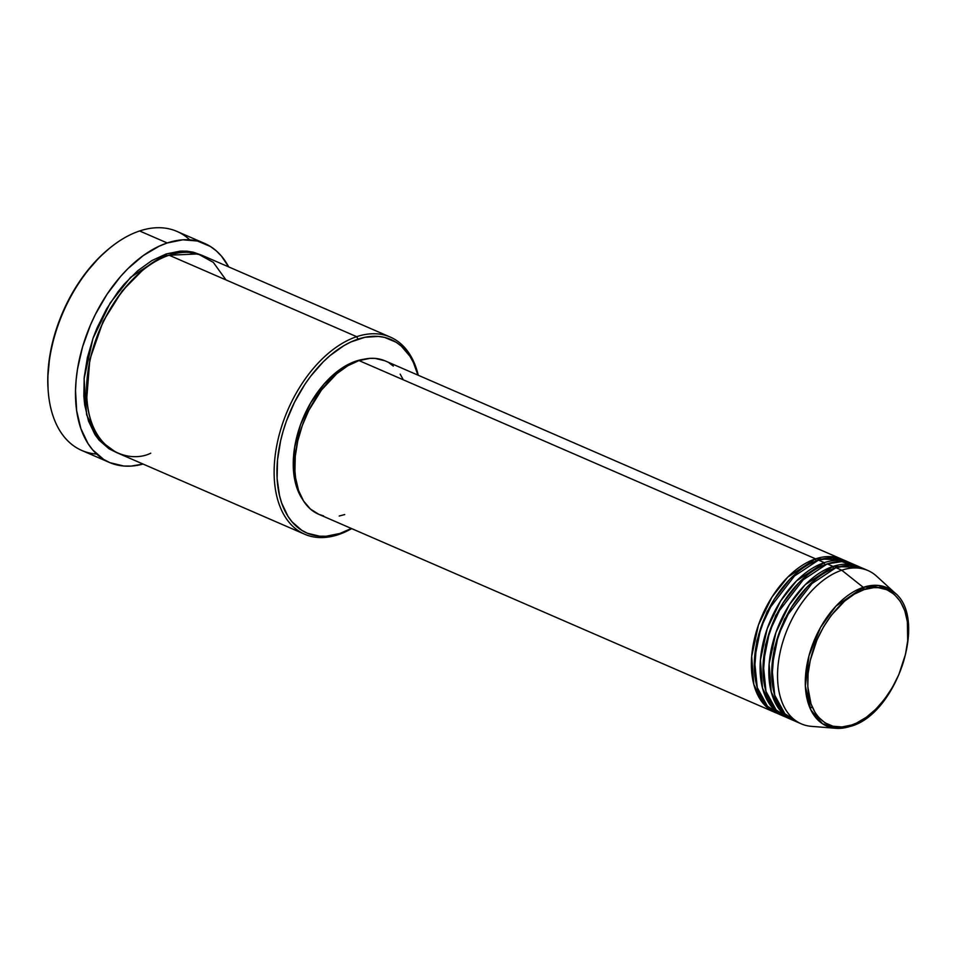 <?xml version="1.0" encoding="UTF-8"?>
<svg xmlns="http://www.w3.org/2000/svg" width="956" height="956" viewBox="0 0 956 956"><rect width="100%" height="100%" fill="white"/><g stroke="black" fill="none" stroke-linecap="round" stroke-linejoin="round"><path stroke-width="1.43" d="M850.362 726.321A1.996 1.398 -108.5 0 0 850.792 726.273A1.996 1.398 -108.5 0 0 851.605 725.018C836.775 732.607 804.104 723.823 808.071 673.92C813.401 623.575 849.848 591.716 864.164 589.577C878.994 582.001 911.666 590.784 907.698 640.687C902.368 691.033 865.921 722.879 851.605 725.018A1.996 1.398 71.5 0 1 850.792 726.273A1.996 1.398 71.5 0 1 850.362 726.321A75.452 45.613 -66.5 0 1 835.891 728.293A75.452 45.613 -66.5 0 1 807.175 663.572A75.452 45.613 -66.5 0 1 863.256 587.343A1.996 1.398 71.5 0 1 864.164 589.577L873.76 587.641L878.361 587.677L886.905 589.744L894.338 594.405L900.373 601.491L904.77 610.717L907.375 621.735L907.698 640.687L905.511 654.215L898.855 674.566L892.402 687.412L884.623 699.111L875.827 709.197L866.327 717.287L856.516 723.071L851.605 725.018L842.009 726.966L833.023 726.225L824.992 722.844L818.217 716.94L815.396 713.116L810.999 703.879L807.808 686.814L808.071 673.92L810.258 660.393L816.914 640.042L823.367 627.184L831.146 615.497L844.626 601.097L854.329 594.13L864.164 589.577A1.996 1.398 -108.5 0 0 863.256 587.343A75.452 45.613 -66.5 0 1 894.744 592.768L878.409 585.442L863.256 587.343L841.758 570.218L863.256 587.343L835.903 606.176L820.63 627.255L808.979 655.78L805.358 685.954L810.903 709.973L822.495 723.728L835.891 728.293L811.453 726.357A83.59 50.537 113.5 0 1 779.642 654.669A83.59 50.537 113.5 0 1 841.758 570.218A83.59 50.537 -66.5 0 1 867.917 570.529L862.097 568.007A83.59 50.537 113.5 0 0 835.95 567.685L807.712 586.387L791.64 606.988L778.268 635.405L771.898 667.228L774.707 695.155L784.876 713.774L798.487 722.461M776.619 713.092L763.366 703.64L753.806 684.377L751.691 656.294L758.478 624.901L771.898 597.153L787.78 577.113L815.588 558.854A1.996 1.398 -108.5 0 0 816.305 560.897A1.996 1.398 71.5 0 1 815.588 558.854A83.59 50.537 -66.5 0 1 841.746 559.164A83.59 50.537 -66.5 0 1 843.18 559.834L815.588 558.854L359.014 360.579L815.588 558.854A83.59 50.537 -66.5 0 0 755.324 635.19A83.59 50.537 -66.5 0 0 775.149 712.507A83.59 50.537 -66.5 0 0 776.619 713.092M797.28 572.369L767.094 611.493L756.782 641.106L754.451 670.993L756.782 641.106L767.094 611.493L797.28 572.369M783.872 716.295A83.59 50.537 -66.5 0 1 764.047 638.978A83.59 50.537 -66.5 0 1 824.311 562.642L818.491 560.108A83.59 50.537 113.5 0 0 758.228 636.457A83.59 50.537 113.5 0 0 778.065 713.762L783.872 716.295A83.59 50.537 -66.5 0 0 785.342 716.88L772.09 707.428L762.53 688.165L760.414 660.082L767.202 628.69L780.622 600.942L796.503 580.901L824.311 562.642L818.491 560.108L832.294 557.826L847.494 561.841A83.59 50.537 113.5 0 0 844.65 560.419A83.59 50.537 113.5 0 0 818.491 560.108L790.254 578.81L774.193 599.4L760.821 627.829L754.451 659.652L757.26 687.579L767.429 706.197L781.028 714.873M784.541 713.403L782.426 712.985M824.311 562.642A1.996 1.398 -108.5 0 0 825.028 564.685A1.996 1.398 71.5 0 1 824.311 562.642A83.59 50.537 -66.5 0 1 850.47 562.953A83.59 50.537 -66.5 0 1 851.904 563.622M806.004 576.157L775.818 615.282L765.505 644.894L763.175 674.781L765.505 644.894L775.818 615.282L806.004 576.157M856.218 565.629A83.59 50.537 113.5 0 0 853.373 564.219A83.59 50.537 113.5 0 0 827.227 563.897L798.977 582.598L782.916 603.2L769.544 631.617L763.175 663.44L765.983 691.367L776.153 709.985L789.764 718.673M794.066 720.681L780.813 711.216L771.253 691.953L769.138 663.87L775.937 632.478L789.345 604.73L805.227 584.69L833.035 566.43A1.996 1.398 -108.5 0 0 833.752 568.473A1.996 1.398 71.5 0 1 833.035 566.43A83.59 50.537 -66.5 0 1 859.193 566.741A83.59 50.537 -66.5 0 1 860.627 567.41L833.035 566.43L827.227 563.897L833.035 566.43A83.59 50.537 -66.5 0 0 772.771 642.767A83.59 50.537 -66.5 0 0 792.596 720.083A83.59 50.537 -66.5 0 0 794.066 720.681M814.727 579.945L784.541 619.07L774.229 648.682L771.898 678.581L774.229 648.682L784.541 619.07L814.727 579.945M390.311 337.086L202.744 255.634A107.466 64.972 113.5 0 0 169.116 255.228L356.696 336.679L357.974 339.153A105.483 63.777 -66.5 0 1 417.939 375.122L413.386 362.503L409.921 356.241L401.257 346.072L396.154 342.272L384.635 337.42L378.325 336.416L364.941 337.277L350.924 341.949L343.861 345.666L329.94 355.668L323.224 361.858L310.592 376.329L304.809 384.455L294.556 402.153L286.394 421.142L283.203 430.905L280.634 440.728L277.503 460.135L277.121 478.633L279.499 495.495L281.697 503.119L288.007 516.36L292.058 521.845L301.773 530.317L307.33 533.209L319.591 536.185L326.187 536.232L339.954 533.448L338.328 534.643A107.466 64.972 113.5 0 0 351.677 528.608A107.466 64.972 -66.5 0 1 338.328 534.643A107.466 64.972 -66.5 0 1 304.701 534.237A107.466 64.972 -66.5 0 1 279.2 434.849A107.466 64.972 -66.5 0 1 356.696 336.679A107.466 64.972 -66.5 0 1 390.311 337.086A107.466 64.972 -66.5 0 1 418.262 375.266A107.466 64.972 113.5 0 0 356.696 336.679L169.116 255.228C148.192 258.359 94.919 304.904 87.127 378.504C81.332 451.435 129.084 464.269 150.749 453.192M351.342 528.465A105.483 63.777 -66.5 0 1 339.954 533.448L351.342 528.465M204.596 243.422A119.416 72.202 -66.5 0 1 228.699 266.903L221.445 256.089L216.235 250.807L210.451 246.505L197.414 241.008L182.811 239.813L167.228 242.967L159.246 246.146L143.304 255.539L127.889 268.672L120.564 276.499L107.036 294.269L95.433 314.285L90.497 324.909L82.575 346.849L77.52 369.028L76.133 379.938L75.524 390.586L76.659 410.698L80.878 428.587L88.024 443.584L92.613 449.798L103.607 459.382L109.892 462.656L123.778 466.026L131.235 466.074L143.077 464.054A119.416 72.202 -66.5 0 1 109.462 462.477A119.416 72.202 -66.5 0 1 81.129 352.035A119.416 72.202 -66.5 0 1 167.228 242.967L139.6 230.97L167.228 242.967A119.416 72.202 -66.5 0 1 204.596 243.422L176.968 231.424A119.416 72.202 113.5 0 0 139.6 230.97A119.416 72.202 -66.5 0 1 189.73 239.825M115.688 452.128L98.743 439.736L86.626 414.796L84.092 378.672L92.947 338.424L110.215 302.933L130.578 277.336L166.213 253.961A1.996 1.398 -108.5 0 0 166.906 256.005A1.996 1.398 71.5 0 1 166.213 253.961L180.23 251.129L186.946 251.177L193.375 252.205L201.274 255.025L182.871 251.034L166.213 253.961L151.825 260.606L137.652 270.799L124.208 284.147L117.935 291.843L106.57 308.931L97.154 327.705L93.282 337.504L87.414 357.46L84.224 377.238L83.829 396.083L84.69 404.926L88.49 421.022L94.919 434.514L99.054 440.107L108.948 448.746L115.688 452.128M142.002 270.847L122.165 290.971L103.129 321.347L89.828 359.492L86.781 398.007L89.828 359.492L103.129 321.347L122.165 290.971L142.002 270.847M841.746 559.164L385.16 360.89A83.59 50.537 113.5 0 0 359.014 360.579L369.924 358.369L375.146 358.404L384.862 360.759M355.931 361.141L363.459 359.325A81.595 49.33 113.5 0 0 355.931 361.141A81.595 49.33 113.5 0 0 301.582 421.835A81.595 49.33 113.5 0 0 302.61 499.438L296.922 487.99L293.384 469.049L294.639 447.289L300.566 424.572L310.652 402.882L324.048 384.061L339.583 369.733L345.02 366.184L355.931 361.141M835.891 728.293L850.78 726.273C896.417 714.108 928.264 619.034 894.744 592.768L876.652 576.229A83.59 50.537 113.5 0 0 841.758 570.218L835.95 567.685L841.758 570.218A83.59 50.537 -66.5 0 0 781.494 646.567A83.59 50.537 -66.5 0 0 801.319 723.871L795.512 721.35A83.59 50.537 113.5 0 1 775.675 644.033A83.59 50.537 113.5 0 1 835.95 567.685L849.741 565.402L864.941 569.418A83.59 50.537 113.5 0 0 862.097 568.007M857.592 566.454L841.698 561.638L827.227 563.897A83.59 50.537 113.5 0 0 766.951 640.245A83.59 50.537 113.5 0 0 786.788 717.55L792.596 720.083M48.075 389.032L47.8 377.333L49.772 356.134L54.743 334.325L62.522 312.743L72.823 292.225L85.239 273.559L99.293 257.451L109.044 248.668M96.699 454.064A119.416 72.202 -66.5 0 1 48.17 390.43A119.416 72.202 -66.5 0 1 110.095 247.807A119.416 72.202 -66.5 0 1 139.6 230.97A119.416 72.202 113.5 0 0 53.512 340.037A119.416 72.202 113.5 0 0 81.834 450.479L109.462 462.477M225.998 279.929L213.284 262.338L198.047 253.938L169.116 255.228A107.466 64.972 113.5 0 0 91.633 353.385A107.466 64.972 113.5 0 0 117.122 452.786L304.701 534.237M389.271 363.053L393.31 366.064M400.17 374.119L402.918 379.078M344.734 514.543L339.213 516.025M323.606 515.917L318.874 514.364L310.425 509.058L303.566 501.004L298.571 490.512L295.607 477.988L294.938 471.105L295.249 456.454L297.722 441.075L302.287 425.551L308.752 410.494L321.467 390.036L336.799 373.665L347.829 365.742L359.014 360.579A83.59 50.537 113.5 0 0 298.75 436.916A83.59 50.537 113.5 0 0 318.575 514.232L775.149 712.507M110.095 247.807L108.972 248.727A117.421 70.995 113.5 0 0 48.063 388.973L48.17 390.43M356.696 336.679A107.466 64.972 113.5 0 0 274.707 459.955A107.466 64.972 113.5 0 0 338.328 534.643L339.954 533.448A105.483 63.777 -66.5 0 1 277.503 460.135A105.483 63.777 -66.5 0 1 357.974 339.153L356.696 336.679M815.277 717.024L817.523 716.092M844.65 560.419L850.47 562.953M853.373 564.219L859.193 566.741M870.091 588.083L869.255 585.813M810.067 708.169L812.194 706.998M863.005 589.983L862.408 587.641"/></g></svg>
